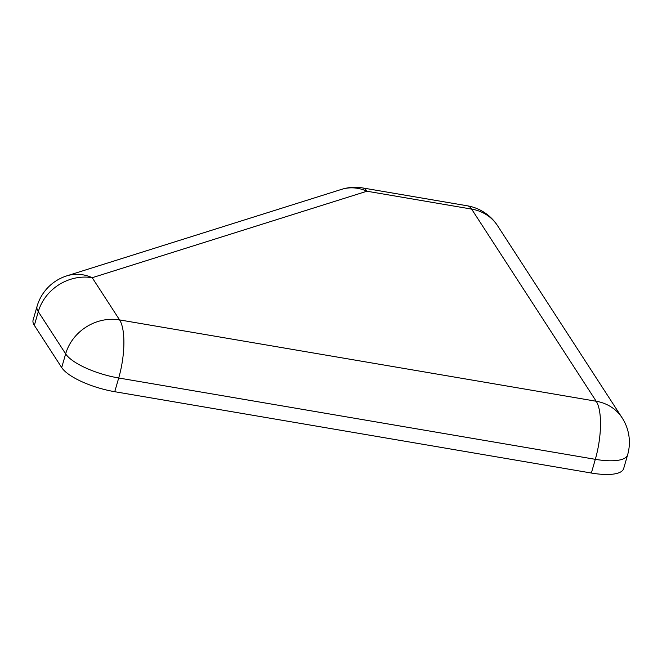 <?xml version="1.0" encoding="UTF-8"?>
<svg xmlns="http://www.w3.org/2000/svg" width="662" height="662" viewBox="0 0 662 662"><rect width="100%" height="100%" fill="white"/><g stroke="black" fill="none" stroke-linecap="round" stroke-linejoin="round"><path stroke-width="0.99" d="M37.055 306.341L33.1 320.052A45.057 14.076 -163.9 0 0 34.341 325.365L61.698 367.567L65.654 353.864A45.057 14.076 16.1 0 0 118.705 377.994L595.32 459.329A45.057 14.076 16.1 0 0 627.617 454.868A45.057 45.057 0 0 0 622.139 417.863L497.551 225.701A45.057 45.057 0 0 0 467.322 205.799L362.652 187.934A45.057 45.057 0 0 0 341.542 189.373L66.821 275.855A45.057 45.057 0 0 0 37.055 306.341A45.057 14.076 16.1 0 0 38.297 311.661L65.654 353.864A45.057 40.274 147 0 1 119.582 319.912A45.057 14.498 99.7 0 1 118.705 377.994L114.741 391.705A45.057 14.076 -163.9 0 1 61.698 367.567M627.617 454.868L623.662 468.58A45.057 14.076 -163.9 0 1 591.365 473.032L114.741 391.705M34.341 325.365L38.297 311.661A45.057 40.274 147 0 1 92.217 277.709A45.057 38.727 -107.5 0 0 66.821 275.855M497.551 225.701A45.057 40.274 -33 0 0 471.617 209.093L366.938 191.227L92.217 277.709L119.582 319.912L596.197 401.246L471.617 209.093A45.057 14.498 -80.3 0 0 467.322 205.799M591.365 473.032L595.32 459.329A45.057 14.498 99.7 0 0 596.197 401.246A45.057 40.274 -33 0 1 622.139 417.863M341.542 189.373A45.057 38.727 -107.5 0 1 366.938 191.227A45.057 14.498 -80.3 0 0 362.652 187.934"/></g></svg>
